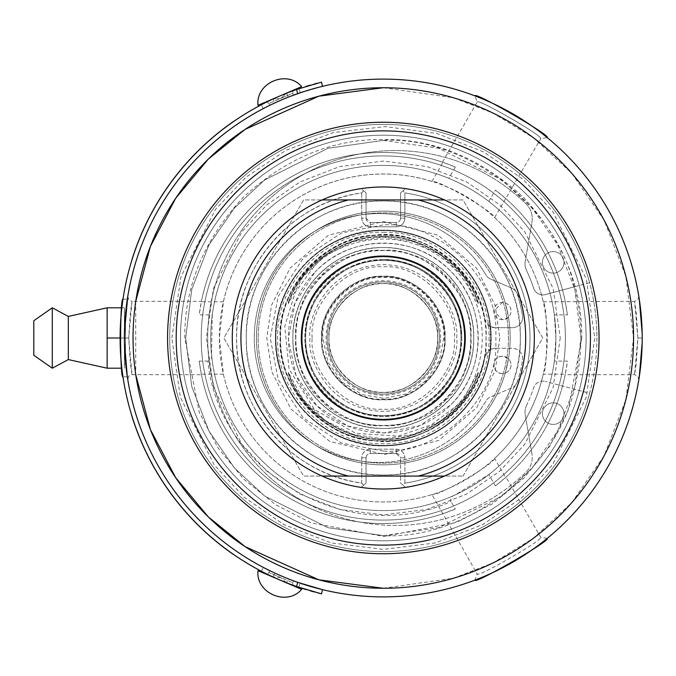 <?xml version="1.0" encoding="UTF-8"?>
<svg xmlns="http://www.w3.org/2000/svg" width="676" height="676" viewBox="0 0 676 676"><rect width="100%" height="100%" fill="white"/><g stroke="black" fill="none" stroke-linecap="round" stroke-linejoin="round"><path stroke-width="0.51" stroke-dasharray="3.38 2.54" d="M328.942 338A54.367 54.367 0 0 0 383.309 392.367A54.367 54.367 0 0 0 437.676 338A54.367 54.367 0 0 0 383.309 283.633A54.367 54.367 0 0 0 328.942 338A54.367 54.367 0 0 1 410.493 290.917A54.367 54.367 0 0 1 410.493 385.083A54.367 54.367 0 0 1 328.942 338C326.601 310.985 356.286 281.292 383.309 283.633C410.315 281.292 440.017 310.985 437.676 338C440.017 365.015 410.324 394.708 383.309 392.367C356.294 394.708 326.592 365.015 328.942 338C326.601 365.015 356.286 394.708 383.309 392.367C410.315 394.708 440.017 365.015 437.676 338C440.017 310.985 410.324 281.292 383.309 283.633C356.294 281.292 326.592 310.985 328.942 338M302.189 338A81.12 81.12 0 0 1 423.869 267.747A81.12 81.12 0 0 1 423.869 408.253A81.12 81.12 0 0 1 302.189 338A81.12 81.12 0 0 0 404.349 416.34A81.12 81.12 0 0 0 453.512 297.355A81.12 81.12 0 0 0 302.189 338A81.12 81.12 0 0 1 423.869 267.747A81.12 81.12 0 0 1 423.869 408.253A81.12 81.12 0 0 1 302.189 338C298.691 378.306 342.994 422.618 383.309 419.12C423.607 422.618 467.919 378.315 464.429 338C467.919 297.693 423.615 253.382 383.309 256.88C343.002 253.382 298.691 297.685 302.189 338A81.12 81.12 0 0 0 404.349 416.34A81.12 81.12 0 0 0 453.512 297.355A81.12 81.12 0 0 0 302.189 338M455.337 167.014A185.537 185.537 0 0 0 199.209 314.889L212.264 314.889L211.495 354.427A172.6 172.6 0 0 0 454.99 495.009A172.6 172.6 0 0 1 211.495 354.427C212.264 357.79 211.073 360.021 207.912 361.111C218.534 472.676 349.053 548.033 450.985 501.448C450.343 498.178 451.678 496.023 454.99 495.009L488.841 474.569L495.373 485.875L505.623 477.51L494.595 458.412A163.964 163.964 0 0 0 543.234 374.174L565.288 374.174L567.401 361.111L554.345 361.111L555.9 338L554.345 314.889L567.401 314.889L565.288 301.826A185.537 185.537 0 0 0 505.623 198.49L495.373 190.125L488.841 201.431C476.495 191.967 463.153 184.261 448.813 178.32L455.337 167.014L442.966 162.316L431.939 181.413C437.98 179.503 493.193 211.368 494.595 217.588L540.699 138.741C544.374 136.687 477.121 97.859 477.172 102.068C477.121 97.859 544.374 136.687 540.699 138.741L547.154 137.558M431.939 181.413A163.964 163.964 0 0 0 223.384 301.826L219.337 338L223.384 374.174A163.964 163.964 0 0 0 431.939 494.587L477.172 573.932C477.121 578.141 544.374 539.313 540.699 537.259C544.374 539.313 477.121 578.141 477.172 573.932L474.974 580.126M494.595 458.412C493.227 464.598 438.031 496.48 431.939 494.587M638.82 296.316L637.848 299.806L634.561 301.327L636.234 312.101L637.882 338L634.561 374.673L636.234 363.899L637.882 338L634.561 301.327L543.234 301.826A163.964 163.964 0 0 1 401.51 500.95A163.964 163.964 0 0 1 219.337 338A163.964 163.964 0 0 1 543.234 301.826C547.906 306.084 547.915 369.89 543.234 374.174M543.234 301.826A163.964 163.964 0 0 0 494.595 217.588M642.158 333.175L642.132 331.967M642.158 342.825L642.132 344.033M124.46 342.825L124.485 344.033M124.46 333.175L124.485 331.967M127.789 296.316L128.761 299.806L132.048 301.327L130.375 312.101L128.727 338L132.048 301.327L201.431 301.327L201.33 301.826A185.537 185.537 0 0 1 442.966 162.316L442.484 162.147L477.172 102.068L474.974 95.874M300.313 92.773L297.643 93.694A258.891 258.891 0 0 0 297.643 582.306A258.891 258.891 0 0 1 297.643 93.694L322.503 86.351L302.079 92.181M322.503 589.649L302.079 583.819M298.767 587.267L300.144 583.177M383.436 79.109A258.891 258.891 0 0 0 124.409 337.915A258.891 258.891 0 0 0 383.267 596.891A258.891 258.891 0 0 0 642.2 338A258.891 258.891 0 0 0 383.436 79.109A258.891 258.891 0 0 0 124.409 337.915A258.891 258.891 0 0 0 383.267 596.891A258.891 258.891 0 0 0 642.2 338A258.891 258.891 0 0 0 383.436 79.109M547.154 538.442L540.699 537.259L506.011 477.172L505.623 477.51A185.537 185.537 0 0 0 565.288 374.174L565.187 374.681L634.561 374.673L637.848 376.194L638.82 379.684M223.384 374.174L201.33 374.174A185.537 185.537 0 0 0 442.966 513.684L455.337 508.986L450.985 501.448M301.386 588.137L296.62 586.523A263.209 263.209 0 0 1 296.62 89.477L298.598 88.793M300.262 88.235L306.034 86.393M310.157 85.159L314.129 84.044M317.095 83.258L321.489 82.151M320.247 593.545L319.385 593.325M317.695 592.903L314.019 591.923M310.512 590.942L306.067 589.624M126.226 368.564L127.341 376.836C126.361 374.555 125.39 361.609 124.409 338L128.727 338L132.048 374.673L130.375 363.899L128.727 338L124.409 338L125.491 361.609C124.181 354.604 124.173 321.43 125.491 314.391C125.778 311.357 125.778 311.357 125.491 314.391C125.778 311.357 125.778 311.357 125.491 314.391C124.181 321.396 124.173 354.57 125.491 361.609C125.778 364.643 125.778 364.643 125.491 361.609C125.778 364.643 125.778 364.643 125.491 361.609L125.491 314.391L125.491 361.609M554.345 361.111A172.6 172.6 0 0 1 488.841 474.569M212.264 314.889A172.6 172.6 0 0 1 448.813 178.32M488.841 201.431A172.6 172.6 0 0 1 554.345 314.889M495.373 485.875A185.537 185.537 0 0 0 567.401 361.111M567.401 314.889A185.537 185.537 0 0 0 495.373 190.125M207.912 361.111L199.209 361.111L201.431 374.681L132.048 374.673L128.761 376.194L127.789 379.684M199.209 361.111A185.537 185.537 0 0 0 455.337 508.986M223.384 301.826L201.33 301.826L199.209 314.889M180.517 336.116A202.8 202.8 0 0 0 408.845 539.186A202.8 202.8 0 0 0 579.197 285.509A202.8 202.8 0 0 0 180.517 336.116M283.345 94.513L273.214 98.924A263.209 263.209 0 0 0 273.112 98.966C258.08 106.284 258.08 106.284 273.112 98.966A263.209 263.209 0 0 1 273.214 98.924L279.822 95.992C261.392 103.867 261.392 103.867 279.813 95.992L291.136 91.15M270.73 100.082L262.356 104.231M279.881 95.958L283.202 94.572M286.134 93.381L286.497 93.237A263.209 263.209 0 0 1 286.599 93.203L293.004 90.77L292.733 93.28L280.836 98.375L273.214 98.924L280.836 98.375L286.497 93.237A263.209 263.209 0 0 1 286.599 93.203C302.273 87.381 302.273 87.381 286.599 93.203L288.297 97.167L290.756 96.212M273.112 577.034L274.811 573.062C259.778 565.736 259.778 565.736 274.811 573.062A258.891 258.891 0 0 0 281.512 576.045C297.009 582.281 297.009 582.281 281.512 576.045C266.293 569.15 266.293 569.15 281.512 576.045C266.293 569.15 266.293 569.15 281.512 576.045A258.891 258.891 0 0 0 288.297 578.833A258.891 258.891 0 0 1 274.811 573.062L273.112 577.034C258.08 569.716 258.08 569.716 273.112 577.034A263.209 263.209 0 0 0 273.214 577.076L273.214 577.076A263.209 263.209 0 0 1 273.112 577.034L264.798 573.02M276.34 578.495L279.813 580.008C298.243 587.883 298.243 587.883 279.813 580.008C261.392 572.133 261.392 572.133 279.813 580.008C261.392 572.133 261.392 572.133 279.813 580.008L258.629 570.95M286.497 582.763L280.836 577.625L286.497 582.763A263.209 263.209 0 0 0 286.599 582.797C302.273 588.619 302.273 588.619 286.599 582.797A263.209 263.209 0 0 1 286.497 582.763L300.955 589.049M233.93 121.283A263.209 263.209 0 0 0 131.812 260.361A263.209 263.209 0 0 1 233.93 121.283L233.879 121.215A263.294 263.294 0 0 0 131.727 260.336L131.812 260.361M131.812 415.639A263.209 263.209 0 0 0 233.93 554.717A263.209 263.209 0 0 1 131.812 415.639L131.727 415.664A263.294 263.294 0 0 0 233.879 554.785L233.93 554.717M127.341 376.836L122.981 376.836C122.018 374.555 121.055 361.609 120.1 338L121.841 307.8L124.409 307.8L124.409 368.2L124.409 307.8L107.154 307.8L107.154 338L124.409 338C125.39 314.391 126.361 301.445 127.341 299.164L122.981 299.164M555.9 338A172.6 172.6 0 0 0 297.009 188.528A172.6 172.6 0 0 0 297.009 487.472A172.6 172.6 0 0 0 555.9 338A172.6 172.6 0 0 0 297.009 188.528A172.6 172.6 0 0 0 297.009 487.472A172.6 172.6 0 0 0 555.9 338M579.197 285.509A202.8 202.8 0 0 1 266.986 504.127A202.8 202.8 0 0 1 266.986 171.873A202.8 202.8 0 0 1 579.197 285.509L545.338 294.584A9.667 9.667 0 0 1 533.66 288.28A158.353 158.353 0 0 0 526.469 270.324A158.353 158.353 0 0 1 533.66 288.28A9.667 9.667 0 0 0 545.338 294.584L589.616 282.72A213.591 213.591 0 0 1 589.616 393.28L545.338 381.416L589.616 393.28A213.591 213.591 0 0 1 260.801 512.957A213.591 213.591 0 0 1 260.801 163.043A213.591 213.591 0 0 1 589.616 282.72L579.197 285.509M281.512 99.955C266.293 106.85 266.293 106.85 281.512 99.955A258.891 258.891 0 0 1 288.297 97.167A258.891 258.891 0 0 0 274.811 102.938A258.891 258.891 0 0 1 281.512 99.955C297.009 93.719 297.009 93.719 281.512 99.955C297.009 93.719 297.009 93.719 281.512 99.955L279.653 100.758M298.657 93.339L288.297 97.167L286.599 93.203M293.545 95.164L292.733 93.28L268.93 103.462L280.836 98.375L286.497 93.237M274.811 102.938C259.778 110.264 259.778 110.264 274.811 102.938C259.778 110.264 259.778 110.264 274.811 102.938L273.112 98.966L274.811 102.938M280.836 577.625L273.214 577.076L280.836 577.625L292.733 582.72L268.93 572.538L280.836 577.625M274.811 573.062L272.42 571.947M288.297 578.833C303.98 584.639 303.98 584.639 288.297 578.833C303.98 584.639 303.98 584.639 288.297 578.833L286.599 582.797L288.297 578.833M291.136 584.85L289.92 584.326M124.764 324.531L124.857 322.807M126.226 307.411L126.64 304.124M581.791 338L567.924 410.89L549.596 446.371L523.925 478.076L492.314 503.873L456.883 522.345L383.985 536.482L311.087 522.878L275.563 504.702L243.774 479.166L217.858 447.647L199.243 412.284L184.818 338C184.202 287.139 203.586 240.352 242.954 197.654C285.652 158.277 332.44 138.901 383.309 139.518C434.169 138.901 480.957 158.277 523.655 197.654C563.032 240.352 582.408 287.131 581.791 338M542.414 262.356A10.791 10.791 0 0 0 558.596 271.701A10.791 10.791 0 0 0 558.596 253.018A10.791 10.791 0 0 0 542.414 262.356A10.791 10.791 0 0 1 563.057 257.97A10.791 10.791 0 0 1 553.45 273.146A10.791 10.791 0 0 1 542.414 262.356M563.987 413.644A10.791 10.791 0 0 0 547.805 404.299A10.791 10.791 0 0 0 547.805 422.982A10.791 10.791 0 0 0 563.987 413.644A10.791 10.791 0 0 1 545.355 421.047A10.791 10.791 0 0 1 553.45 402.854A10.791 10.791 0 0 1 563.987 413.644M525.235 261.266A15.185 15.185 0 0 0 526.469 270.324A15.185 15.185 0 0 1 525.235 261.266L531.936 222.134A20.711 20.711 0 0 0 525.979 203.814A187.429 187.429 0 0 0 262.035 206.019A187.429 187.429 0 0 0 262.035 469.981A187.429 187.429 0 0 0 525.979 472.186A20.711 20.711 0 0 0 531.936 453.866L525.235 414.734A15.185 15.185 0 0 1 526.469 405.676A15.185 15.185 0 0 0 525.235 414.734L530.457 445.247A182.089 182.089 0 0 1 305.67 502.707A187.429 187.429 0 0 1 305.67 173.293A187.429 187.429 0 0 1 525.979 203.814A20.711 20.711 0 0 1 531.936 222.134L525.235 261.266M526.469 405.676A158.353 158.353 0 0 0 533.66 387.72A9.667 9.667 0 0 1 545.338 381.416A9.667 9.667 0 0 0 533.66 387.72A158.353 158.353 0 0 1 526.469 405.676M274.431 103.115L269.741 105.346L268.93 103.462L266.927 101.915M281.512 576.045L283.937 577.067M288.635 578.96L293.545 580.836L292.564 583.32L293.004 585.23M180.509 339.394A202.8 202.8 0 0 0 384.002 540.8A202.8 202.8 0 0 0 586.109 338A202.8 202.8 0 0 0 382.608 135.2A202.8 202.8 0 0 0 180.509 339.394M531.936 453.866L530.457 445.247A182.089 182.089 0 0 0 305.67 173.293A182.089 182.089 0 0 0 201.22 338A182.089 182.089 0 0 1 474.349 180.306A182.089 182.089 0 0 1 474.349 495.694A182.089 182.089 0 0 1 201.22 338A182.089 182.089 0 0 1 474.349 180.306A182.089 182.089 0 0 1 474.349 495.694A182.089 182.089 0 0 1 201.22 338A182.089 182.089 0 0 0 474.349 495.694A182.089 182.089 0 0 0 474.349 180.306A182.089 182.089 0 0 0 201.22 338A182.089 182.089 0 0 0 305.67 502.707A187.429 187.429 0 0 0 525.979 472.186A20.711 20.711 0 0 0 531.936 453.866M596.891 338A213.591 213.591 0 0 1 276.509 522.971A213.591 213.591 0 0 1 276.509 153.029A213.591 213.591 0 0 1 596.891 338M257.995 105.321L277.245 97.091M281.106 95.434L289.708 91.759M290.857 91.268L295.834 89.139M124.409 312.109L124.409 363.891L124.409 312.109L125.711 312.109M586.109 338A202.8 202.8 0 0 0 383.309 135.2A202.8 202.8 0 0 0 180.509 338A202.8 202.8 0 0 0 383.309 540.8A202.8 202.8 0 0 0 586.109 338M574.194 286.852C557.311 206.357 465.426 135.851 383.309 140.38L327.97 148.281L264.73 179.9L234.411 208.056L208.935 244.999L191.764 289.353L185.68 338L191.764 386.647L208.935 431.001L234.411 467.944L264.73 496.099L327.97 527.719L383.309 535.62C465.426 540.149 557.311 469.643 574.194 389.148C583.151 355.052 583.151 320.948 574.194 286.852M180.509 338A202.8 202.8 0 0 0 484.709 513.633A202.8 202.8 0 0 0 484.709 162.367A202.8 202.8 0 0 0 180.509 338A202.8 202.8 0 0 1 383.309 135.2A202.8 202.8 0 0 1 586.109 338A202.8 202.8 0 0 1 383.309 540.8A202.8 202.8 0 0 1 180.509 338M107.154 338L107.154 368.2L121.841 368.2M120.1 338L124.409 338M256.449 338A126.86 126.86 0 0 1 446.735 228.142A126.86 126.86 0 0 1 446.735 447.858A126.86 126.86 0 0 1 256.449 338A126.86 126.86 0 0 0 446.735 447.858A126.86 126.86 0 0 0 446.735 228.142A126.86 126.86 0 0 0 256.449 338A126.86 126.86 0 0 1 446.735 228.142A126.86 126.86 0 0 1 446.735 447.858A126.86 126.86 0 0 1 256.449 338A126.86 126.86 0 0 1 505.217 302.933L502.42 302.468L493.784 311.095A8.627 8.627 0 0 1 506.73 303.617A8.627 8.627 0 0 1 506.73 318.565A8.627 8.627 0 0 1 493.784 311.095L502.42 319.723L508.453 317.255L505.217 302.933A8.627 8.627 0 0 1 508.453 317.255A126.86 126.86 0 0 1 508.453 358.745L502.42 356.277C491.291 355.787 491.283 374.022 502.42 373.532L505.217 373.067L508.453 358.745A8.627 8.627 0 0 1 498.102 372.383A8.627 8.627 0 0 1 498.102 357.435A8.627 8.627 0 0 1 511.048 364.905A8.627 8.627 0 0 1 505.217 373.067A126.86 126.86 0 0 1 256.449 338M107.154 352.745L107.154 368.2M107.154 367.541L107.154 353.1M68.318 359.573L68.318 316.427M445.552 400.243C417.303 433.848 349.315 433.857 321.066 400.243C287.461 372.003 287.452 304.006 321.066 275.757C349.306 242.152 417.303 242.143 445.552 275.757C479.157 303.997 479.157 371.994 445.552 400.243M499.809 338L495.204 370.44L476.791 407.527L438.859 440.406L384.475 454.5L329.702 441.436L290.959 409.022L271.837 371.885L266.8 338L271.465 305.383L290.105 268.102L328.485 235.206L383.309 221.5L438.132 235.206L476.504 268.102L495.145 305.383L499.809 338M52.289 368.2L52.289 307.8M370.363 226.806A8.627 8.627 0 0 1 361.728 218.171L361.736 192.888A146.709 146.709 0 0 0 361.736 483.112L361.736 457.829A8.627 8.627 0 0 1 370.363 449.194L396.254 449.194A8.627 8.627 0 0 1 404.882 457.829L404.882 483.112A146.709 146.709 0 0 0 404.882 192.888L404.882 218.171A8.627 8.627 0 0 1 396.254 226.806L370.363 226.806C365.125 226.283 362.251 223.41 361.728 218.171L361.736 192.888L363.578 190.759L366.046 192.888L366.046 218.171L366.046 192.888L363.578 190.759L361.736 192.888C291.711 201.862 235.172 267.417 236.6 338C235.172 408.583 291.711 474.138 361.736 483.112L363.578 485.241L361.094 487.379L363.578 485.241L361.736 483.112L361.728 457.829C362.251 452.59 365.125 449.717 370.363 449.194L396.254 449.194C401.485 449.717 404.366 452.59 404.882 457.829L404.882 483.112L403.031 485.241L400.564 483.112L400.564 457.829L400.564 483.112L403.031 485.241L404.882 483.112A146.709 146.709 0 0 0 404.882 192.888L403.031 190.759L405.515 188.621L403.031 190.759L404.882 192.888L404.882 218.171C404.366 223.41 401.485 226.283 396.254 226.806L370.363 226.806L370.363 222.489A4.318 4.318 0 0 1 366.046 218.171L361.728 218.171L366.046 218.171L370.363 222.489L396.254 222.489L370.363 222.489L370.363 226.806M258.181 339.276A125.136 125.136 0 0 0 446.608 445.94A125.136 125.136 0 0 0 445.501 229.417A125.136 125.136 0 0 0 258.181 339.276M33.8 355.263L33.8 320.737M314.12 444.335A124.401 124.401 0 0 1 314.12 231.665A124.401 124.401 0 0 1 485.909 274.904A10.309 10.309 0 0 0 490.759 279.163L511.546 287.993A10.309 10.309 0 0 1 517.317 294.288A140.954 140.954 0 0 1 522.497 315.743A10.309 10.309 0 0 1 512.315 327.691L495.888 327.691L495.888 348.309L512.315 348.309A10.309 10.309 0 0 1 522.497 360.257A140.954 140.954 0 0 1 517.317 381.712A10.309 10.309 0 0 1 511.546 388.007L490.759 396.837A10.309 10.309 0 0 0 485.909 401.096A124.401 124.401 0 0 1 314.12 444.335M400.564 218.171A4.318 4.318 0 0 1 396.254 222.489L396.254 226.806L396.254 222.489A4.318 4.318 0 0 0 400.564 218.171L400.564 192.888L403.031 190.759L400.564 192.888L400.564 218.171L404.882 218.171L400.564 218.171M405.515 487.379A151.018 151.018 0 0 0 405.515 188.621A151.018 151.018 0 0 1 405.515 487.379L403.031 485.241L405.515 487.379M396.254 453.512A4.318 4.318 0 0 1 400.564 457.829L404.882 457.829L400.564 457.829L396.254 453.512L370.363 453.512L396.254 453.512L396.254 449.194L396.254 453.512M366.046 457.829A4.318 4.318 0 0 1 370.363 453.512L370.363 449.194L370.363 453.512A4.318 4.318 0 0 0 366.046 457.829L366.046 483.112L363.578 485.241L366.046 483.112L366.046 457.829L361.728 457.829L366.046 457.829M444.478 476.073A151.018 151.018 0 0 0 362.378 188.435A151.018 151.018 0 0 0 361.094 487.379A151.018 151.018 0 0 1 361.094 188.621L363.578 190.759L361.094 188.621A151.018 151.018 0 0 0 322.131 199.927M258.173 338A125.136 125.136 0 0 0 445.873 446.371A125.136 125.136 0 0 0 445.873 229.629A125.136 125.136 0 0 0 258.173 338M485.909 401.096A124.401 124.401 0 0 1 298.462 433.079A124.401 124.401 0 0 1 298.462 242.921A124.401 124.401 0 0 1 485.909 274.904A10.309 10.309 0 0 0 490.759 279.163L511.546 287.993A10.309 10.309 0 0 1 517.317 294.288A140.954 140.954 0 0 1 522.497 315.743A10.309 10.309 0 0 1 512.315 327.691L494.857 327.691L490.134 326.542A107.442 107.442 0 0 0 377.571 230.71A107.442 107.442 0 0 0 275.867 338A107.442 107.442 0 0 0 377.571 445.29A107.442 107.442 0 0 0 490.134 349.458L494.857 348.309L512.315 348.309A10.309 10.309 0 0 1 522.497 360.257A140.954 140.954 0 0 1 517.317 381.712A10.309 10.309 0 0 1 511.546 388.007L490.759 396.837A10.309 10.309 0 0 0 485.909 401.096M383.309 230.127A107.873 107.873 0 0 1 476.724 391.936A107.873 107.873 0 0 1 289.886 391.936A107.873 107.873 0 0 1 383.309 230.127C325.663 228.649 273.957 280.354 275.436 338C273.957 395.646 325.663 447.351 383.309 445.873A107.873 107.873 0 0 0 491.182 338A107.873 107.873 0 0 0 383.309 230.127M383.309 451.053L341.693 443.11L303.372 417.937L278.191 379.616L270.256 338L278.191 296.384L303.372 258.063L341.693 232.89L383.309 224.947C436.088 220.883 495.119 274.752 495.888 327.691L494.857 327.691A10.309 10.309 0 0 1 484.717 319.249A103.124 103.124 0 0 0 326.398 251.996A103.124 103.124 0 0 0 326.398 424.004A103.124 103.124 0 0 0 484.717 356.751A10.309 10.309 0 0 1 494.857 348.309L495.888 348.309C495.119 401.248 436.088 455.117 383.309 451.053M520.326 338A137.017 137.017 0 0 0 314.796 219.337A137.017 137.017 0 0 0 314.796 456.663A137.017 137.017 0 0 0 520.326 338C522.202 264.781 456.52 199.107 383.309 200.983C310.09 199.107 244.416 264.781 246.292 338C244.416 411.219 310.09 476.893 383.309 475.017C456.52 476.893 522.202 411.219 520.326 338M439.4 338A56.091 56.091 0 0 0 355.263 289.421A56.091 56.091 0 0 0 355.263 386.579A56.091 56.091 0 0 0 439.4 338M463.026 476.073L542.743 338L463.026 199.927L303.592 199.927L223.866 338L303.592 476.073L463.026 476.073L303.592 476.073L223.866 338L303.592 199.927L463.026 199.927L542.743 338L463.026 476.073M321.607 338C320.762 370.972 350.337 400.547 383.309 399.702C416.281 400.547 445.856 370.972 445.011 338C445.856 305.028 416.281 275.453 383.309 276.298C350.337 275.453 320.762 305.028 321.607 338C318.945 368.657 352.644 402.364 383.309 399.702C413.965 402.364 447.664 368.665 445.011 338C447.664 307.343 413.965 273.636 383.309 276.298C352.652 273.636 318.945 307.335 321.607 338M275.867 338A107.442 107.442 0 0 1 383.309 230.558A107.442 107.442 0 0 1 490.751 338A107.442 107.442 0 0 1 383.309 445.442A107.442 107.442 0 0 1 275.867 338M490.134 349.458L490.134 326.542L484.717 319.249C479.436 271.059 421.697 227.33 373.896 235.307C325.426 236.161 276.602 289.666 280.177 338C276.602 386.342 325.435 439.839 373.896 440.693C421.706 448.67 479.445 404.932 484.717 356.751L490.134 349.458M383.309 440.693C438.183 442.104 487.404 392.874 486.002 338C487.404 283.126 438.183 233.896 383.309 235.307C328.435 233.896 279.205 283.126 280.616 338C279.205 392.874 328.435 442.104 383.309 440.693C434.33 445.121 490.421 389.03 486.002 338C490.421 286.979 434.338 230.879 383.309 235.307C332.279 230.879 276.188 286.97 280.616 338C276.188 389.021 332.279 445.121 383.309 440.693M383.309 232.282C439.797 230.837 490.472 281.512 489.018 338C490.472 394.488 439.797 445.163 383.309 443.718C326.821 445.163 276.146 394.488 277.591 338C276.146 281.512 326.821 230.837 383.309 232.282M314.864 272.225A94.927 94.927 0 0 1 474.493 311.619A94.927 94.927 0 0 1 360.561 430.164A94.927 94.927 0 0 1 314.864 272.225L294.99 303.203L288.39 339.411L296.063 375.417L316.85 405.786L347.633 425.973L383.774 432.927L419.855 425.61L450.427 405.127C487.219 370.178 487.219 305.822 450.427 270.873C415.478 234.09 351.131 234.09 316.182 270.873L314.864 272.225M288.382 372.4C300.431 410.298 343.569 440.549 383.309 438.969C423.041 440.549 466.178 410.298 478.236 372.4L478.236 373.651C465.764 411.202 422.855 440.929 383.309 439.4C343.763 440.929 300.845 411.211 288.382 373.651C300.845 411.202 343.763 440.929 383.309 439.4C422.846 440.929 465.764 411.211 478.236 373.651L478.236 372.4L463.474 399.381L441.276 420.666L413.704 434.288L383.309 438.969L352.914 434.288L325.333 420.666L303.135 399.381L288.382 372.4L288.382 373.651L288.382 372.4M295.716 338C291.939 294.483 339.783 246.639 383.309 250.407C426.826 246.639 474.67 294.474 470.902 338C474.67 381.517 426.835 429.361 383.309 425.593C339.783 429.361 291.939 381.526 295.716 338C294.516 291.195 336.504 249.207 383.309 250.407C430.113 249.207 472.102 291.195 470.902 338C472.102 384.805 430.113 426.793 383.309 425.593C336.504 426.793 294.516 384.805 295.716 338M478.236 303.6C466.178 265.702 423.041 235.451 383.309 237.031C343.577 235.451 300.431 265.702 288.382 303.6L288.382 302.349C300.845 264.798 343.763 235.071 383.309 236.6C422.846 235.071 465.764 264.789 478.236 302.349C465.764 264.798 422.855 235.071 383.309 236.6C343.763 235.071 300.845 264.789 288.382 302.349L288.382 303.6L303.135 276.619L325.333 255.334L352.914 241.712L383.309 237.031L413.704 241.712L441.276 255.334L463.474 276.619L478.236 303.6L478.236 302.349L478.236 303.6M383.309 428.44C334.975 429.683 291.626 386.326 292.869 338C291.626 289.674 334.975 246.317 383.309 247.56C431.634 246.317 474.983 289.674 473.749 338C474.983 386.326 431.634 429.683 383.309 428.44A90.44 90.44 0 0 0 473.749 338A90.44 90.44 0 0 0 383.309 247.56A90.44 90.44 0 0 0 292.869 338A90.44 90.44 0 0 0 383.309 428.44M383.309 259.516A78.484 78.484 0 0 0 304.825 338A78.484 78.484 0 0 0 383.309 416.484A78.484 78.484 0 0 0 461.792 338A78.484 78.484 0 0 0 383.309 259.516M312.151 338C309.084 302.645 347.946 263.784 383.309 266.843C418.655 263.784 457.525 302.637 454.458 338C457.525 373.355 418.664 412.216 383.309 409.157C347.954 412.216 309.084 373.363 312.151 338M461.792 338A78.484 78.484 0 0 0 344.067 270.028A78.484 78.484 0 0 0 344.067 405.972A78.484 78.484 0 0 0 461.792 338M473.749 338A90.44 90.44 0 0 0 338.084 259.677A90.44 90.44 0 0 0 338.084 416.323A90.44 90.44 0 0 0 473.749 338M443.718 338L439.577 359.978L426.421 380.309L406.327 393.855L384.323 398.401L362.328 394.649L341.819 381.915L327.894 362.049L322.9 338C320.297 307.986 353.286 274.988 383.309 277.591C413.315 274.988 446.321 307.977 443.718 338M464.556 338C465.671 294.584 426.725 255.638 383.309 256.753C339.893 255.638 300.947 294.584 302.054 338C300.947 381.416 339.893 420.362 383.309 419.247C426.725 420.362 465.671 381.416 464.556 338M327.243 339.884A56.091 56.091 0 0 1 410.805 289.108A56.091 56.091 0 0 1 412.436 385.937A56.091 56.091 0 0 1 327.243 339.884M305.636 338C302.29 376.591 344.709 419.01 383.309 415.664C421.892 419.01 464.319 376.6 460.973 338C464.319 299.409 421.9 256.99 383.309 260.336C344.718 256.99 302.29 299.4 305.636 338M327.209 338A56.091 56.091 0 0 0 382.591 394.091A56.091 56.091 0 0 0 439.383 339.42A56.091 56.091 0 0 0 384.019 281.909A56.091 56.091 0 0 0 327.209 338A56.091 56.091 0 0 0 382.591 394.091A56.091 56.091 0 0 0 439.383 339.42A56.091 56.091 0 0 0 384.019 281.909A56.091 56.091 0 0 0 327.209 338M460.973 338A77.664 77.664 0 0 0 344.473 270.738A77.664 77.664 0 0 0 344.473 405.262A77.664 77.664 0 0 0 460.973 338A77.664 77.664 0 0 0 344.473 270.738A77.664 77.664 0 0 0 344.473 405.262A77.664 77.664 0 0 0 460.973 338M322.232 338C319.596 368.344 352.957 401.705 383.309 399.077C413.653 401.705 447.013 368.352 444.385 338C447.013 307.656 413.661 274.295 383.309 276.923C352.965 274.295 319.596 307.648 322.232 338M167.564 338A215.745 215.745 0 0 0 491.182 524.838A215.745 215.745 0 0 0 491.182 151.162A215.745 215.745 0 0 0 167.564 338M301.327 338A81.982 81.982 0 0 0 424.3 408.997A81.982 81.982 0 0 0 424.3 267.003A81.982 81.982 0 0 0 301.327 338M418.098 476.073L348.52 476.073M348.52 199.927L418.098 199.927M637.882 338L642.2 338L637.882 338M135.741 301.327L135.741 374.673M383.309 588.264L453.376 578.25L492.973 562.956L533.465 538.214L571.862 502.555L604.124 455.768L625.866 399.6L633.573 338L625.866 276.399L604.124 220.232L571.862 173.445L533.465 137.786L492.973 113.044L453.376 97.75L383.309 87.736M171.873 338L180.957 276.704L215.576 209.281L246.056 177.171L285.83 150.376L333.352 132.555L385.244 126.581L436.966 133.493L484.008 152.092L523.131 179.402L552.917 211.765L586.362 279.095L594.736 338L586.278 397.201L552.453 464.86L522.328 497.299L482.799 524.559L435.352 542.921L383.309 549.427L331.265 542.921L283.81 524.559L244.281 497.299L214.165 464.86L180.331 397.201L171.873 338M297.643 93.694L296.62 89.477M297.643 582.306L296.62 586.523M560.218 338L553.137 387.534L524.838 444.149L499.632 471.29L466.558 494.097L426.852 509.467L383.309 514.909L339.758 509.467L300.051 494.097L266.978 471.29L241.78 444.149L213.472 387.534L206.4 338L213.472 288.466L241.78 231.851L266.978 204.71L300.051 181.903L339.758 166.533L383.309 161.091L426.852 166.533L466.558 181.903L499.632 204.71L524.838 231.851L553.137 288.466L560.218 338M383.309 140.38L438.639 148.281L501.879 179.9L532.198 208.056L557.675 244.999L574.845 289.353L580.929 338L574.845 386.647L557.675 431.001L532.198 467.944L501.879 496.099L438.639 527.719L383.309 535.62L327.97 527.719L264.73 496.099L234.411 467.944L208.935 431.001L191.764 386.647L185.68 338L191.764 289.353L208.935 244.999L234.411 208.056L264.73 179.9L327.97 148.281L383.309 140.38M453.478 408.177L431.296 424.866L398.105 436.13L355.711 433.333L314.509 409.521L289.049 369.062L284.757 326.271L295.268 292.201L313.132 267.823C330.834 244.475 400.581 216.844 453.478 267.823C504.465 320.72 476.825 390.466 453.478 408.177M440.541 339.352A57.249 57.249 0 0 1 353.903 387.12A57.249 57.249 0 0 1 355.077 288.196A57.249 57.249 0 0 1 440.541 339.352M456.663 338C459.604 316.545 437.6 265.651 383.309 264.646C329.009 265.651 307.005 316.545 309.954 338C307.005 359.455 329.009 410.349 383.309 411.354C437.6 410.349 459.604 359.455 456.663 338M481.025 577.743L497.418 570.383L512.366 562.432L526.579 553.636M526.646 553.593L542.008 542.549M542.067 133.502L527.5 122.981L513.143 114.016L498.415 106.107M498.347 106.064L481.101 98.29M300.474 92.713L298.767 88.733M263.175 108.667L261.477 104.687M261.477 571.313L263.175 567.333M269.741 570.654L268.617 573.087L266.927 574.085M124.409 363.891L125.711 363.891"/><path stroke-width="1.01" d="M322.131 476.073A151.018 151.018 0 0 1 322.131 199.927L348.52 199.927A142.391 142.391 0 0 0 348.52 476.073L322.131 476.073A151.018 151.018 0 0 1 322.131 199.927L444.478 199.927A151.018 151.018 0 0 1 444.478 476.073L322.131 476.073A151.018 151.018 0 0 0 444.478 476.073L418.098 476.073A142.391 142.391 0 0 0 418.098 199.927L444.478 199.927A151.018 151.018 0 0 0 232.282 338A151.018 151.018 0 0 0 444.478 476.073M642.132 331.967L639.31 299.409M639.319 299.485L642.158 333.175M642.132 344.033L639.31 376.574L642.158 342.825M124.485 344.033L127.308 376.591M127.291 376.515L124.46 342.825M124.485 331.967L127.789 296.316L126.311 306.735L124.46 333.175M302.079 92.181L290.756 96.212M298.26 582.526L322.503 589.649L321.489 593.849L320.247 593.545M302.079 583.819L300.474 583.287M300.144 583.177L298.285 582.535M474.966 95.874C474.07 91.142 551.7 135.952 547.163 137.558C551.709 135.96 474.087 91.142 474.966 95.874L474.966 95.874M547.163 538.442C551.709 540.039 474.087 584.858 474.966 580.126C474.07 584.858 551.7 540.048 547.163 538.442L547.154 538.442M297.643 582.306L296.62 586.523A263.209 263.209 0 0 1 296.62 89.477L297.643 93.694M321.489 82.151L322.503 86.351L321.489 82.151L296.62 89.477M298.598 88.793L300.262 88.235M306.034 86.393L310.157 85.159M314.129 84.044L317.095 83.258M319.385 593.325L317.695 592.903M314.019 591.923L310.512 590.942M306.067 589.624L301.386 588.137M322.503 589.649L321.489 593.849L296.62 586.523M286.497 93.237L283.582 94.412M273.112 98.966L270.73 100.082M262.356 104.231L261.477 104.687M291.136 91.15L279.813 95.992C261.392 103.867 261.392 103.867 279.813 95.992L279.881 95.958M283.743 94.344L286.134 93.381M294.102 89.883L293.004 90.77L297.702 89.105M297.888 89.038L298.741 88.742M289.92 584.326L276.34 578.495M279.67 579.949L286.497 582.763M286.599 582.797C302.273 588.619 302.273 588.619 286.599 582.797M297.888 586.962L298.741 587.25M264.798 573.02L261.477 571.313M121.841 368.2L107.154 368.2L107.154 307.8L121.841 307.8L122.981 299.164C119.846 296.747 119.846 379.287 122.981 376.836M300.313 92.773L298.657 93.339M263.175 108.667L264.054 108.211M272.42 571.947L264.054 567.789M293.004 585.23L294.102 586.117L291.136 584.85M233.93 121.283L233.879 121.215A263.294 263.294 0 0 0 131.727 260.336L131.812 260.361M233.93 554.717L233.879 554.785A263.294 263.294 0 0 1 131.727 415.664L131.812 415.639M125.491 361.609L125.913 365.851M125.947 366.113L126.226 368.564M124.409 338A258.891 258.891 0 0 1 383.309 79.109A258.891 258.891 0 0 1 642.2 338A258.891 258.891 0 0 1 383.309 596.891A258.891 258.891 0 0 1 124.409 338A258.891 258.891 0 0 1 383.309 79.109A258.891 258.891 0 0 1 642.2 338A258.891 258.891 0 0 1 383.309 596.891A258.891 258.891 0 0 1 124.409 338L124.764 324.531M124.857 322.807L126.226 307.411M126.64 304.124L127.341 299.172M279.653 100.758L274.431 103.115M283.937 577.067L288.635 578.96M258.629 570.95L300.955 589.049M301.64 86.663L257.995 105.321C255.486 82.835 287.114 69.315 301.64 86.663L295.834 89.139M277.245 97.091L281.106 95.434M289.708 91.759L290.857 91.268M107.154 338L120.1 338M52.289 307.8L52.289 368.2L33.8 355.263L33.8 320.737L52.289 307.8L68.318 316.427L68.318 359.573L107.154 368.2L107.154 367.541M68.318 316.427L107.154 307.8M301.327 338A81.982 81.982 0 0 0 424.3 408.997A81.982 81.982 0 0 0 424.3 267.003A81.982 81.982 0 0 0 301.327 338M167.564 338A215.745 215.745 0 0 1 491.182 151.162A215.745 215.745 0 0 1 491.182 524.838A215.745 215.745 0 0 1 167.564 338A215.745 215.745 0 0 1 491.182 151.162A215.745 215.745 0 0 1 491.182 524.838A215.745 215.745 0 0 1 167.564 338M474.966 580.126L477.433 579.18M383.309 87.736L318.869 96.178L245.016 129.412L208.411 158.987L175.709 198.237L150.385 246.453L135.741 301.327M135.741 374.673L150.385 429.547L175.709 477.763L208.411 517.013L245.016 546.588L318.869 579.822L383.309 588.264M133.045 338A250.264 250.264 0 0 0 508.437 554.734A250.264 250.264 0 0 0 508.437 121.266A250.264 250.264 0 0 0 133.045 338M176.191 338A207.118 207.118 0 0 0 486.864 517.368A207.118 207.118 0 0 0 486.864 158.632A207.118 207.118 0 0 0 176.191 338M477.476 579.163L481.025 577.743M542.008 542.549L547.137 538.459M547.146 137.541L545.11 135.901M545.076 135.868L542.067 133.502M481.101 98.29L475 95.891M266.927 101.915L265.533 102.101M266.927 574.085L265.533 573.899M257.995 570.679C255.486 593.165 287.114 606.685 301.64 589.337M68.318 359.573L52.289 368.2"/></g></svg>
